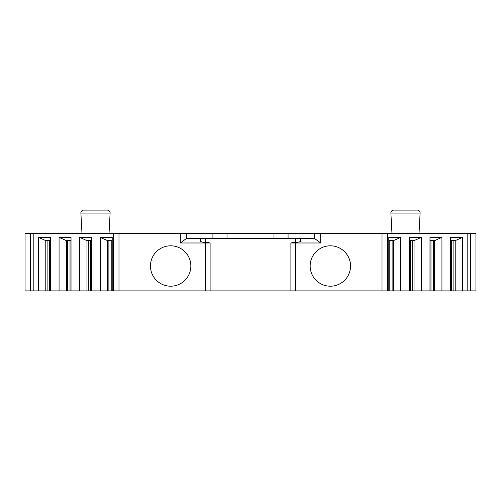 <?xml version="1.0" encoding="UTF-8"?>
<svg xmlns="http://www.w3.org/2000/svg" width="501" height="501" viewBox="0 0 501 501"><rect width="100%" height="100%" fill="white"/><g stroke="black" fill="none" stroke-linecap="round" stroke-linejoin="round"><path stroke-width="0.75" d="M470.495 290.893L475.95 290.893L475.95 233.591L470.495 233.591L470.495 290.893L467.176 290.893L467.176 233.591L470.495 233.591M387.467 290.893L387.467 233.591L382.012 233.591L382.012 290.893L467.176 290.893M382.012 290.893L112.205 290.893L112.205 237.349L100.25 237.349L107.558 240.637L112.205 240.637M33.824 290.893L33.824 233.591L25.05 233.591L25.05 290.893L112.205 290.893M387.467 233.591L467.176 233.591M382.012 233.591L320.671 233.591L320.671 242.985L295.59 242.985L295.59 290.893M33.824 233.591L320.671 233.591M391.97 233.591L390.893 213.075A2.818 2.818 0 0 1 393.711 210.107L417.283 210.107A2.818 2.818 0 0 1 420.101 213.075L419.024 233.591M106.776 210.107L107.289 210.107A2.818 2.818 0 0 1 110.107 213.075L109.03 233.591M84.231 210.107L83.717 210.107A2.818 2.818 0 0 0 80.899 213.075L81.976 233.591M107.289 210.107L83.717 210.107M450.568 290.893L450.568 237.349L462.523 237.349L462.523 290.893M441.932 290.893L441.932 237.349L429.977 237.349L429.977 290.893M421.341 290.893L421.341 237.349L409.386 237.349L409.386 290.893M400.75 290.893L400.75 237.349L388.795 237.349L388.795 290.893M450.568 240.637L455.221 240.637L462.523 237.349M455.221 290.893L455.221 240.637M453.887 290.893L453.887 240.637M434.63 290.893L434.63 240.637L441.932 237.349M429.977 240.637L434.63 240.637M433.296 290.893L433.296 240.637M414.039 290.893L414.039 240.637L421.341 237.349M409.386 240.637L414.039 240.637M412.705 290.893L412.705 240.637M393.442 290.893L393.442 240.637L400.75 237.349M388.795 240.637L393.442 240.637M392.114 290.893L392.114 240.637M118.987 233.591L118.987 290.893M180.329 233.591L180.329 242.985L210.107 242.985L210.107 290.893M190.85 266A20.197 20.197 0 0 0 170.653 245.803A20.197 20.197 0 0 0 150.457 266A20.197 20.197 0 0 0 170.653 286.196A20.197 20.197 0 0 0 190.85 266M350.543 266A20.197 20.197 0 0 0 330.347 245.803A20.197 20.197 0 0 0 310.15 266A20.197 20.197 0 0 0 330.347 286.196A20.197 20.197 0 0 0 350.543 266M186.341 233.591L186.341 238.57L180.329 242.985M288.075 233.591L288.075 238.57M212.925 233.591L212.925 238.57M227.016 233.591L227.016 238.57M273.984 233.591L273.984 238.57M295.59 242.346L295.59 238.57L314.659 238.57L320.671 242.985M295.59 238.57L186.341 238.57M314.659 233.591L314.659 238.57M290.893 290.893L290.893 242.985L295.59 242.985M290.924 242.985L293.711 242.346L297.469 242.346L300.287 241.588L300.287 238.57M210.076 242.985L207.289 242.346L203.531 242.346L200.713 241.588L200.713 238.57M30.505 233.591L30.505 290.893M113.533 233.591L113.533 290.893M100.25 290.893L100.25 237.349M91.614 290.893L91.614 237.349L79.659 237.349L86.961 240.637L91.614 240.637M79.659 290.893L79.659 237.349M71.023 290.893L71.023 237.349L59.068 237.349L66.37 240.637L71.023 240.637M59.068 290.893L59.068 237.349M50.432 290.893L50.432 237.349L38.477 237.349L45.779 240.637L50.432 240.637M38.477 290.893L38.477 237.349M108.886 290.893L108.886 240.637M107.558 290.893L107.558 240.637M88.295 290.893L88.295 240.637M86.961 290.893L86.961 240.637M67.704 290.893L67.704 240.637M66.37 290.893L66.37 240.637M47.113 290.893L47.113 240.637M45.779 290.893L45.779 240.637M390.893 213.075L420.101 213.075M110.107 213.075L80.899 213.075M451.564 290.893L451.564 240.637M430.973 290.893L430.973 240.637M410.382 290.893L410.382 240.637M389.791 290.893L389.791 240.637M205.41 290.893L205.41 242.985M205.41 242.346L205.41 238.57M111.209 290.893L111.209 240.637M90.618 290.893L90.618 240.637M70.027 290.893L70.027 240.637M49.436 290.893L49.436 240.637"/></g></svg>
